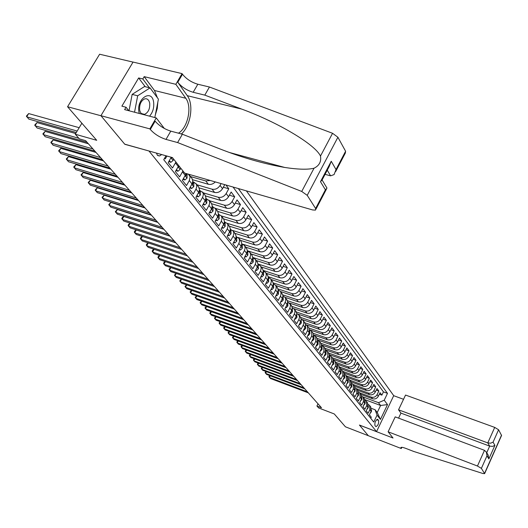 <?xml version="1.0" encoding="UTF-8"?>
<svg xmlns="http://www.w3.org/2000/svg" width="528" height="528" viewBox="0 0 528 528"><rect width="100%" height="100%" fill="white"/><g stroke="black" fill="none" stroke-linecap="round" stroke-linejoin="round"><path stroke-width="0.79" d="M156.46 153.1L157.311 155.14L159.515 155.998L161.68 154.565M133.036 62.106L99.62 54.226L67.564 106.742L100.967 115.751L124.826 144.302L149.12 151.034M149.068 151.127L376.543 431.647L393.716 395.657L246.391 190.872M376.543 431.647L359.423 425.047L368.326 435.706L345.424 426.802L334.27 413.952L318.655 407.946L316.925 406.006L321.506 407.768L85.615 140.646L79.385 138.871L75.253 134.224L96.703 140.309L67.564 106.742M164.637 158.123L165.264 158.908L166.914 156.044M170.874 157.159L171.118 157.463L168.188 162.578L172.517 168.003L175.421 162.921L178.253 166.518L178.708 165.568M178.253 166.518L175.369 171.58L179.599 176.88L182.45 171.844L185.216 175.355L185.948 173.474M185.216 175.355L182.378 180.371L186.503 185.539L189.314 180.556L192.014 183.982L192.852 181.071L191.928 178.339M192.014 183.982L189.222 188.945L193.255 194L196.02 189.057L198.66 192.403L199.472 189.519L198.548 186.806M198.66 192.403L195.908 197.327L199.841 202.257L202.567 197.366L205.141 200.633L205.946 197.776L205.016 195.076M205.141 200.633L202.435 205.511L206.276 210.329L208.963 205.478L211.484 208.672L212.263 205.841L211.339 203.161M211.655 208.969L208.811 213.503L212.566 218.216L215.213 213.411L217.675 216.533L218.44 213.721L217.516 211.061M217.82 216.784L215.041 221.318L218.717 225.925L221.324 221.159L223.733 224.215L224.486 221.43L223.562 218.783M223.733 224.215L221.133 228.954L224.723 233.455L227.297 228.743L229.654 231.726L230.393 228.961L229.469 226.334M229.654 231.726L227.093 236.425L230.604 240.827L233.138 236.155L235.442 239.072L236.168 236.333L235.244 233.719M235.442 239.072L232.921 243.731L236.353 248.035L238.854 243.401L241.105 246.259L241.817 243.54L240.9 240.946M241.105 246.259L238.623 250.879L241.982 255.09L244.451 250.496L246.649 253.295L247.348 250.595L246.431 248.021M246.649 253.295L244.2 257.869L247.487 261.994L249.922 257.44L252.08 260.179L252.76 257.506L251.843 254.945M252.08 260.179L249.658 264.713L252.879 268.752L255.281 264.238L257.393 266.917L258.06 264.264L257.149 261.723M257.393 266.917L255.004 271.412L258.152 275.365L260.522 270.897L262.594 273.517L263.254 270.884L262.337 268.356M262.594 273.517L260.231 277.972L263.32 281.846L265.663 277.411L267.689 279.979L268.336 277.372L267.425 274.857M267.689 279.979L265.36 284.401L268.382 288.196L270.692 283.793L272.679 286.315L273.319 283.721L272.408 281.226M272.679 286.315L270.382 290.697L273.346 294.413L275.623 290.05L277.57 292.519L278.197 289.945L277.286 287.47M277.57 292.519L275.299 296.861L278.203 300.505L280.454 296.182L282.361 298.597L282.955 295.693L282.071 293.588M282.361 298.597L280.124 302.907L282.968 306.478L285.193 302.188L287.06 304.557L287.668 302.029L286.763 299.581M287.06 304.557L284.849 308.834L287.641 312.332L289.839 308.081L291.667 310.405L292.261 307.89L291.364 305.461M291.667 310.405L289.483 314.642L292.215 318.074L294.386 313.856L296.188 316.133L296.769 313.645L295.871 311.23M296.188 316.133L294.023 320.338L296.71 323.704L298.855 319.519L300.617 321.757L301.191 319.282L300.293 316.879M300.617 321.757L298.478 325.928L301.112 329.228L303.23 325.076L304.96 327.268L305.527 324.812L304.636 322.43M304.96 327.268L302.854 331.406L305.435 334.646L307.534 330.528L309.23 332.68L308.893 327.875M309.23 332.68L307.144 336.785L309.679 339.959L311.744 335.881L313.414 337.993L313.071 333.214M313.414 337.993L311.348 342.058L313.837 345.18L315.883 341.128L317.519 343.2L317.17 338.461M317.519 343.2L315.48 347.239L317.922 350.302L319.948 346.282L321.552 348.315L321.202 343.609M321.552 348.315L319.539 352.328L321.935 355.331L323.935 351.344L325.512 353.344L325.156 348.665M325.512 353.344L323.519 357.317L325.875 360.268L327.855 356.314L329.399 358.274L329.036 353.628M329.399 358.274L327.433 362.221L329.743 365.119L331.696 361.192L333.221 363.119L332.851 358.505M333.221 363.119L331.267 367.033L333.544 369.884L335.478 365.983L336.97 367.877L336.6 363.29M336.97 367.877L335.042 371.765L337.273 374.563L339.187 370.696L340.652 372.557L340.276 367.996M340.652 372.557L338.752 376.411L340.943 379.157L342.837 375.322L344.276 377.15L343.893 372.623M344.276 377.15L342.388 380.978L344.546 383.678L346.421 379.87L347.84 381.665L347.45 377.17M347.84 381.665L345.972 385.466L348.091 388.12L349.945 384.338L351.338 386.107L350.948 381.638M351.338 386.107L349.49 389.875L351.569 392.489L353.404 388.733L354.776 390.469L354.38 386.027M354.776 390.469L352.948 394.211L354.994 396.779L356.809 393.05L358.156 394.759L357.76 390.35L369.442 394.654C371.917 395.287 373.85 394.449 375.243 392.139L376.979 388.535L378.833 391.03L376.233 390.08M358.156 394.759L356.347 398.475L358.36 400.996L360.162 397.3L361.482 398.977L361.086 394.594M361.482 398.977L359.693 402.666L361.673 405.148L363.449 401.478L364.756 403.128L364.353 398.772M364.756 403.128L362.98 406.791L364.927 409.233L366.689 405.583L367.97 407.207L367.567 402.884M367.97 407.207L366.214 410.843L368.128 413.246L369.877 409.622L369.6 405.484L368.313 404.395M360.974 394.456L372.583 398.752C375.038 399.386 376.952 398.548 378.338 396.257L380.054 392.68L381.876 395.135L379.328 394.198M354.493 386.173L366.254 390.489C368.742 391.123 370.689 390.271 372.095 387.948L373.85 384.318L375.738 386.859L373.091 385.895M351.16 381.922L363.013 386.258C365.521 386.885 367.481 386.034 368.9 383.691L370.676 380.035L372.59 382.615L369.897 381.638M347.761 377.593L359.713 381.955C362.241 382.582 364.214 381.718 365.653 379.361L367.442 375.679L369.389 378.305L366.65 377.315M344.289 373.19L356.36 377.573C358.901 378.206 360.901 377.335 362.347 374.959L364.155 371.25L366.135 373.916L363.343 372.913M340.745 368.716L352.955 373.124C355.516 373.758 357.522 372.874 358.987 370.478L360.815 366.749L362.822 369.461L359.984 368.438M337.135 364.155L349.49 368.597C352.064 369.23 354.09 368.339 355.568 365.924L357.416 362.162L359.462 364.921L356.565 363.891M333.452 359.509L345.959 363.99C348.553 364.624 350.599 363.726 352.09 361.291L353.958 357.502L356.037 360.307L353.087 359.264M329.69 354.79L342.368 359.304C344.989 359.938 347.048 359.027 348.553 356.578L350.434 352.763L352.552 355.615L349.549 354.559M325.862 349.978L338.719 354.539C341.352 355.172 343.431 354.255 344.949 351.78L346.856 347.939L349.015 350.843L345.952 349.767M321.955 345.074L335.003 349.688C337.656 350.315 339.748 349.391 341.286 346.903L343.213 343.028L345.404 345.985L342.283 344.896M317.968 340.091L331.221 344.744C333.894 345.378 336.006 344.441 337.557 341.933L339.504 338.032L341.735 341.042L338.554 339.933M313.896 335.009L327.367 339.715C330.059 340.349 332.191 339.398 333.762 336.871L335.729 332.944L337.999 336.006L334.759 334.884M309.745 329.835L323.446 334.594C326.159 335.227 328.304 334.27 329.894 331.723L331.881 327.763L334.198 330.878L330.891 329.743M305.844 324.674L319.453 329.38C322.186 330.013 324.35 329.043 325.954 326.476L327.967 322.483L330.323 325.664L326.951 324.502M302.115 319.506L315.388 324.073C318.14 324.7 320.324 323.723 321.941 321.136L323.981 317.11L326.383 320.344L322.938 319.176M298.056 314.153L311.243 318.661C314.015 319.288 316.219 318.298 317.856 315.691L319.922 311.632L322.364 314.932L318.846 313.744M293.832 308.662L307.025 313.15C309.817 313.777 312.041 312.774 313.691 310.147L315.777 306.055L318.272 309.415L314.681 308.207M289.476 303.059L302.722 307.527C305.534 308.161 307.778 307.144 309.454 304.491L311.56 300.373L314.101 303.798L310.438 302.57M285.001 297.33L298.333 301.805C301.171 302.432 303.435 301.409 305.125 298.729L307.263 294.578L309.85 298.069L306.108 296.822M280.427 291.482L293.865 295.964C296.723 296.591 299.006 295.555 300.716 292.862L302.881 288.671L305.521 292.228L301.693 290.968M275.768 285.529L289.304 290.011C292.189 290.638 294.492 289.588 296.221 286.869L298.412 282.645L301.105 286.275L297.191 284.995M271.022 279.457L284.658 283.945C287.562 284.566 289.885 283.503 291.641 280.764L293.852 276.507L296.597 280.203L292.604 278.909M266.178 273.26L279.919 277.754C282.843 278.375 285.193 277.299 286.961 274.534L289.205 270.237L292.004 274.012L287.918 272.699M261.235 266.944L275.081 271.432C278.025 272.052 280.394 270.97 282.19 268.178L284.46 263.848L287.318 267.696L283.14 266.363M256.192 260.495L270.145 264.99C273.115 265.604 275.504 264.508 277.319 261.69L279.622 257.327L282.539 261.254L278.269 259.895M251.044 253.922L265.102 258.41C268.099 259.024 270.514 257.908 272.349 255.07L274.679 250.668L277.655 254.681L273.286 253.301M245.791 247.203L259.961 251.691C262.977 252.305 265.419 251.176 267.28 248.312L269.636 243.87L272.679 247.969L268.204 246.569M240.431 240.346L254.707 244.834C257.75 245.441 260.218 244.299 262.099 241.408L264.488 236.933L267.59 241.111L263.017 239.692M234.953 233.35L249.341 237.831C252.41 238.432 254.899 237.277 256.806 234.359L259.228 229.845L262.396 234.115L257.71 232.676M229.363 226.195L243.863 230.67C246.959 231.277 249.473 230.102 251.401 227.159L253.856 222.605L257.096 226.967L252.292 225.502M223.648 218.896L238.267 223.364C241.382 223.958 243.923 222.77 245.876 219.8L248.371 215.206L251.678 219.661L246.754 218.183M217.787 211.424L232.544 215.893C235.686 216.48 238.253 215.279 240.233 212.282L242.755 207.643L246.14 212.203L241.098 210.698M211.761 203.775L226.69 208.25C229.865 208.837 232.459 207.623 234.465 204.593L237.026 199.914L240.478 204.574L235.31 203.042M205.57 195.947L220.711 200.442C223.912 201.023 226.525 199.789 228.565 196.733L231.158 192.014L234.696 196.779L229.39 195.228M225.944 184.985L228.776 188.8L223.337 187.229M196.02 189.057L196.825 186.575L196.456 184.285L193.901 182.16L192.786 181.837M202.567 197.366L203.353 194.905L202.983 192.628L199.419 190.212M208.963 205.478L209.735 203.036L209.359 200.785L205.9 198.396M215.213 213.411L215.972 210.989L215.596 208.751L212.23 206.389M246.14 212.203L243.632 216.817C241.672 219.793 239.118 220.988 235.99 220.394L221.324 215.926L218.42 214.21M227.297 228.743L228.03 226.36L227.786 224.486L227.278 223.529L224.466 221.852M233.138 236.155L233.858 233.792L233.614 231.937L233.105 230.98L230.38 229.33M238.854 243.401L239.521 241.454L239.309 239.217L238.808 238.273L236.161 236.643M244.451 250.496L245.144 248.18L244.886 246.345L244.385 245.408L241.817 243.797M249.922 257.44L250.562 255.526L250.345 253.321L249.843 252.384L247.348 250.8M255.281 264.238L255.948 261.954L255.691 260.146L255.189 259.222L252.76 257.657M260.522 270.897L261.182 268.627L260.924 266.838L260.429 265.914L258.067 264.37M265.663 277.411L266.31 275.167L266.046 273.385L265.551 272.468L263.254 270.943M270.692 283.793L271.333 281.569L271.069 279.8L270.574 278.89L268.336 277.385M275.623 290.05L276.217 288.209L275.986 286.084L275.497 285.179L273.313 283.694M280.454 296.182L281.074 293.984L280.804 292.241L280.315 291.344L278.197 289.879M285.193 302.188L285.8 300.01L285.529 298.28L285.047 297.383L282.975 295.944M289.839 308.081L290.433 305.923L290.162 304.201L287.661 301.884M294.386 313.856L294.947 312.074L294.815 310.325L294.221 309.118L292.255 307.712M296.769 313.434L298.676 314.82L299.27 316.015L299.402 317.75L298.855 319.519M378.563 420.367L377.56 419.291C375.415 420.572 374.55 422.684 374.972 425.621L375.969 426.67C378.107 425.41 378.972 423.304 378.563 420.367L376.675 419.648M165.983 155.78L163.733 159.7L373.751 422.05L377.071 415.133L375.091 409.741L371.461 408.382M364.881 399.63L380.609 405.478L378.484 402.679L384.226 400.198L387.499 393.353L238.333 188.555M384.226 400.198L387.512 404.606L380.431 419.43L377.071 415.133M192.674 179.731L208.336 184.279C210.83 184.833 213.147 184.048 215.299 181.922M190.522 176.55L205.788 180.959L208.336 184.279M199.208 187.935L214.592 192.449C217.82 193.03 220.466 191.776 222.526 188.694L224.763 184.648M196.964 184.78L212.104 189.202L214.592 192.449M203.26 192.832L218.282 197.267L220.711 200.442M209.418 200.699L224.314 205.148L226.69 208.25M215.437 208.395L230.215 212.857L232.544 215.893M227.086 223.291L241.639 227.766L243.863 230.67M232.67 230.485L247.163 234.986L249.341 237.831M238.062 237.508L252.575 242.048L254.707 244.834M243.17 244.325L257.869 248.965L259.961 251.691M247.348 250.741L263.056 255.737L265.102 258.41M252.76 257.44L268.138 262.37L270.145 264.99M258.053 264L273.115 268.871L275.081 271.432M263.221 270.428L277.992 275.24L279.919 277.754M268.277 276.725L282.77 281.483L284.658 283.945M273.214 282.896L287.456 287.602L289.304 290.011M278.051 288.941L292.05 293.601L293.865 295.964M282.777 294.868L296.558 299.482L298.333 301.805M287.404 300.676L300.98 305.25L302.722 307.527M291.925 306.372L305.309 310.913L307.025 313.15M296.353 311.962L309.566 316.47L311.243 318.661M300.676 317.44L313.738 321.922L315.388 324.073M304.913 322.813L317.836 327.268L319.453 329.38M309.052 328.079L321.862 332.521L323.446 334.594M313.091 333.247L325.809 337.682L327.367 339.715M317.064 338.316L329.69 342.745L331.221 344.744M320.958 343.299L333.498 347.721L335.003 349.688M324.793 348.196L337.24 352.605L338.719 354.539M328.555 353.008L340.916 357.41L342.368 359.304M332.251 357.74L344.533 362.129L345.959 363.99M335.887 362.386L348.084 366.762L349.49 368.597M339.458 366.953L351.575 371.323L352.955 373.124M342.976 371.448L355.007 375.804L356.36 377.573M346.427 375.863L358.38 380.213L359.713 381.955M349.826 380.206L361.7 384.542L363.013 386.258M353.173 384.483L364.967 388.806L366.254 390.489M356.459 388.687L368.174 392.997L369.442 394.654M359.687 392.819L371.336 397.122C373.798 397.749 375.718 396.917 377.104 394.614L378.833 391.03M381.876 395.135L383.447 391.875L233.053 187.037M221.093 183.592L220.077 185.427C217.998 188.522 215.345 189.783 212.104 189.202M228.776 188.8L226.162 193.538C224.116 196.607 221.489 197.848 218.282 197.267M234.696 196.779L232.115 201.472C230.102 204.508 227.502 205.735 224.314 205.148M240.478 204.574L237.943 209.227C235.95 212.236 233.376 213.444 230.215 212.857M251.678 219.661L249.209 224.235C247.269 227.192 244.741 228.367 241.639 227.766M257.096 226.967L254.661 231.502C252.74 234.425 250.246 235.587 247.163 234.986M262.396 234.115L259.994 238.61C258.106 241.507 255.631 242.656 252.575 242.048M267.59 241.111L265.221 245.566C263.353 248.444 260.905 249.579 257.869 248.965M272.679 247.969L270.336 252.384C268.488 255.235 266.066 256.351 263.056 255.737M277.655 254.681L275.345 259.057C273.524 261.881 271.121 262.99 268.138 262.37M282.539 261.254L280.256 265.597C278.454 268.396 276.071 269.491 273.115 268.871M287.318 267.696L285.067 272.006C283.285 274.784 280.929 275.86 277.992 275.24M292.004 274.012L289.78 278.282C288.017 281.041 285.681 282.104 282.77 281.483M296.597 280.203L294.4 284.44C292.664 287.173 290.347 288.222 287.456 287.602M301.105 286.275L298.934 290.479C297.211 293.185 294.921 294.221 292.05 293.601M305.521 292.228L303.376 296.399C301.673 299.079 299.402 300.109 296.558 299.482M309.85 298.069L307.732 302.201C306.049 304.861 303.798 305.884 300.98 305.25M314.101 303.798L312.008 307.897C310.345 310.537 308.114 311.54 305.309 310.913M318.272 309.415L316.199 313.487C314.556 316.1 312.345 317.097 309.566 316.47M322.364 314.932L320.318 318.971C318.694 321.565 316.496 322.549 313.738 321.922M326.383 320.344L324.357 324.35C322.753 326.931 320.575 327.901 317.836 327.268M330.323 325.664L328.324 329.637C326.733 332.191 324.581 333.155 321.862 332.521M334.198 330.878L332.218 334.825C330.647 337.359 328.508 338.309 325.809 337.682M337.999 336.006L336.046 339.92C334.488 342.434 332.369 343.378 329.69 342.745M341.735 341.042L339.801 344.923C338.257 347.417 336.158 348.355 333.498 347.721M345.404 345.985L343.49 349.84C341.966 352.315 339.88 353.239 337.24 352.605M349.015 350.843L347.12 354.671C345.609 357.126 343.543 358.043 340.916 357.41M352.552 355.615L350.684 359.416C349.186 361.858 347.134 362.762 344.533 362.129M356.037 360.307L354.182 364.082C352.704 366.505 350.671 367.396 348.084 366.762M359.462 364.921L357.628 368.669C356.156 371.072 354.143 371.956 351.575 371.323M362.822 369.461L361.007 373.177C359.555 375.56 357.555 376.438 355.007 375.804M366.135 373.916L364.333 377.606C362.894 379.975 360.914 380.84 358.38 380.213M369.389 378.305L367.607 381.968C366.181 384.318 364.214 385.176 361.7 384.542M372.59 382.615L370.828 386.252C369.415 388.588 367.462 389.44 364.967 388.806M375.738 386.859L373.989 390.469C372.59 392.786 370.656 393.631 368.174 392.997M370.755 418.301L371.283 417.199L369.395 414.836L371.138 411.226L370.729 406.923M375.091 409.741L377.243 412.507L380.609 405.478L387.512 404.606M362.835 396.878L378.484 402.679M81.88 123.235L75.253 134.224M318.014 403.808L316.925 406.006M383.447 391.875L387.499 393.353M365.105 400.31L366.419 401.412L366.689 405.583M361.845 396.165L363.185 397.28L363.449 401.478M358.532 391.948L359.891 393.076L360.162 397.3M355.159 387.658L356.552 388.799L356.809 393.05M351.734 383.295L353.146 384.45L353.404 388.733M348.249 378.86L349.688 380.035L349.945 384.338M344.698 374.345L346.17 375.533L346.421 379.87M341.088 369.752L342.593 370.96L342.837 375.322M337.412 365.079L338.95 366.3L339.187 370.696M333.676 360.327L335.247 361.561L335.478 365.983M329.868 355.489L331.472 356.737L331.696 361.192M325.994 350.559L327.631 351.833L327.855 356.314M322.047 345.543L323.723 346.83L323.935 351.344M318.028 340.435L319.737 341.741L319.948 346.282M313.929 335.234L315.685 336.554L315.883 341.128M309.758 329.934L311.553 331.274L311.744 335.881M305.507 324.535L307.342 325.888L307.534 330.528M301.178 319.037L303.052 320.404L303.64 321.598L303.778 323.321L303.23 325.076M223.714 218.981L221.318 215.912L222.083 218.368L221.324 221.159M210.223 180.464L205.788 180.959M188.456 174.194L190.1 176.84L189.314 180.556M182.899 170.9L182.45 171.844M175.877 161.964L175.421 162.921M377.243 412.507L380.431 419.43M370.121 413.325L371.349 411.794L371.534 409.933M270.263 375.797L269.412 377.454L307.468 391.862M269.663 375.566L268.917 376.629L270.356 378.464L308.352 392.865M149.543 116.16C152.849 112.332 154.216 107.699 153.635 102.254C151.965 88.519 136.356 98.472 138.923 111.87L139.293 113.467M139.643 109.916C140.382 113.329 142.012 114.807 144.533 114.365C148.289 112.556 150.018 108.88 149.721 103.343C148.988 99.845 147.319 98.353 144.718 98.861C141.002 100.749 139.313 104.432 139.643 109.916M129.023 110.768L132.145 94.387L144.514 86.533L150.031 87.899L158.413 99.132L154.823 117.546M134.534 112.213L137.676 95.786L150.031 87.899M132.145 94.387L137.676 95.786M388.12 431.798L477.457 466.033L484.473 450.325L395.201 416.869L388.12 431.798L393.023 438.029L359.469 425.106L368.346 435.725L401.28 448.529L401.848 447.322M398.581 418.136L400.957 413.12L398.541 409.814L405.544 395.056L494.716 427.396L498.584 429.759L493.066 442.147L494.914 445.355L488.875 458.944L486.974 455.816L481.384 468.376L484.618 473.656L482.823 473.484L413.648 451.433L405.887 448.424C403.128 447.388 401.471 447.084 400.917 447.513L401.28 448.529M498.584 429.759L501.567 435.461L484.638 473.609M393.697 395.696L403.537 399.287M398.541 409.814L487.786 442.913L494.716 427.396M481.384 468.376L477.457 466.033M400.957 413.12L489.674 446.12L487.786 442.913L490.664 443.183L493.066 442.147M494.914 445.355L492.532 446.391L489.674 446.12L486.737 452.714M488.875 458.944L488.037 454.865M486.974 455.816L486.387 452.133L484.473 450.325M325.063 174.346L330.594 175.837L327.261 170.174M177.613 142.567L182.384 134.237L219.549 148.771C242.048 157.595 263.782 163.825 284.744 167.462C298.063 169.488 307.831 169.745 314.041 168.221C319.282 165.627 321.433 161.575 320.483 156.057C315.163 144.375 277.576 122.199 241.758 109.111L204.791 95.126L193.182 92.288C186.773 90.361 181.645 87.028 177.797 82.289L182.497 74.23L182.074 73.623L133.063 62.066L100.927 115.698L124.707 144.157L172.438 157.595L184.628 173.092L312.695 209.966L315.467 210.118L315.619 208.501L307.223 195.347L301.726 191.446L177.613 142.567L166.01 139.405C159.588 137.32 154.354 134.006 150.308 129.459L149.853 128.885L100.927 115.698M204.791 95.126L209.438 87.014L197.828 84.236C191.42 82.328 186.311 78.995 182.497 74.23M150.308 129.459L155.133 121.176C159.146 125.756 164.366 129.076 170.782 131.129L182.384 134.237M315.619 208.501L325.406 189.809L320.483 181.698L331.241 161.251L336.019 169.547L345.596 151.259L337.907 137.254L307.223 195.347M320.483 156.057L332.561 133.287L209.438 87.014M149.853 128.885L156.248 117.922L124.621 109.613L126.027 107.243L128.773 110.702M145.226 86.711L138.653 77.959L121.876 106.161L126.027 107.243M138.653 77.959L142.811 78.969L144.19 76.646L175.844 84.315L182.074 73.623M178.464 133.188C187.895 127.631 192.324 106.682 185.77 98.254L175.844 84.315M156.248 117.922L164.34 128.462M181.421 133.98C190.74 125.598 194.02 104.544 187.262 95.667L177.797 82.289M332.561 133.287L337.907 137.254M345.596 151.259L345.345 153.061L335.636 171.6M144.19 76.646L154.48 90.486L157.443 97.832M157.846 102.043L157.265 108.517L155.364 114.787M149.358 87.734L142.811 78.969M325.406 189.809L326.971 188.146L326.779 187.763M320.483 181.698L322.08 180.015L329.208 166.459L331.241 161.251M336.019 169.547L334.066 174.596L330.594 175.837M366.934 409.385L368.207 407.801L368.379 405.88M266.482 371.686L265.61 373.375L303.89 387.816M265.901 371.468L265.115 372.544L266.567 374.398L304.795 388.839M363.7 405.306L365.006 403.748L365.171 401.762M262.634 367.508L261.749 369.23L300.26 383.711M262.073 367.297L261.254 368.399L262.72 370.267L301.178 384.74M360.413 401.174L361.759 399.63L361.904 397.577M258.733 363.271L257.829 365.02L296.578 379.533M258.192 363.066L257.334 364.188L258.812 366.076L297.502 380.582M357.08 396.97L358.453 395.439L358.591 393.32M254.767 358.961L253.843 360.743L292.829 375.289M254.245 358.763L253.354 359.911L254.846 361.819L293.766 376.352M353.687 392.7L355.093 391.182L355.212 388.997M250.741 354.578L249.797 356.393L289.014 370.973M250.232 354.394L249.308 355.562L250.813 357.489L289.978 372.062M350.236 388.351L351.681 386.846L351.78 384.602M246.649 350.13L245.685 351.978L285.146 366.59M246.16 349.945L245.197 351.146L246.721 353.087L286.117 367.693M346.724 383.929L348.203 382.444L348.295 380.134M242.491 345.602L241.501 347.49L281.206 362.129M242.022 345.431L241.019 346.658L242.557 348.619L282.196 363.251M343.154 379.427L344.672 377.962L344.738 375.586M238.26 341.009L237.25 342.923L277.207 357.595M237.811 340.844L236.768 342.098L238.319 344.071L278.21 358.736M339.517 374.854L341.075 373.402L341.128 370.966M233.963 336.329L232.934 338.29L273.134 352.988M233.534 336.178L232.452 337.458L234.023 339.451L274.157 354.149M335.821 370.194L337.412 368.762L337.451 366.26M229.594 331.577L228.538 333.571L268.99 348.302M229.192 331.432L228.063 332.739L229.647 334.759L270.032 349.477M332.059 365.449L333.689 364.036L333.703 361.475M225.152 326.746L224.077 328.779L264.779 343.53M224.77 326.608L223.595 327.947L225.199 329.98L265.841 344.731M328.225 360.624L328.442 360.895L329.894 359.231L329.894 356.605M220.638 321.829L219.529 323.902L260.495 338.679M220.275 321.697L219.061 323.07L220.678 325.129L261.571 339.9M324.324 355.707L324.562 356.011L326.04 354.341L326.014 351.655M216.044 316.826L214.909 318.938L256.133 333.742M215.701 316.701L214.441 318.107L216.077 320.186L257.235 334.983M324.232 355.892L324.562 356.011M320.351 350.704L320.615 351.034L322.106 349.358L322.06 346.606M211.372 311.738L210.21 313.889L251.698 328.713M211.048 311.619L209.741 313.064L211.391 315.163L252.813 329.98M320.252 350.909L320.615 351.034M316.305 345.609L316.595 345.972L318.107 344.282L318.041 341.471M206.62 306.557L205.432 308.755L247.183 323.598M206.323 306.451L204.963 307.93L206.633 310.048L248.318 324.885M316.193 345.827L316.595 345.972M312.187 340.415L312.497 340.811L314.028 339.115L313.936 336.237M201.782 301.29L200.561 303.534L242.583 318.397M201.505 301.191L200.099 302.702L201.788 304.847L243.745 319.704M312.061 340.659L312.497 340.811M307.982 335.128L308.326 335.551L309.877 333.848L309.764 330.911M196.858 295.924L195.611 298.214L237.904 313.097M196.607 295.832L195.149 297.389L196.858 299.554L239.078 314.431M307.85 335.386L308.326 335.551M303.706 329.736L304.075 330.198L305.646 328.489L305.507 325.479M191.849 290.459L190.568 292.802L233.138 307.699M191.624 290.38L190.113 291.977L191.836 294.162L234.34 309.058M303.56 330.02L304.075 330.198M299.343 324.238L299.739 324.74L301.336 323.017L301.184 319.981M186.747 284.902L185.434 287.291L228.281 302.201M186.549 284.83L184.985 286.466L186.727 288.677L229.502 303.58M299.185 324.548L299.739 324.74M294.901 318.641L295.324 319.176L296.941 317.447L296.795 314.384M181.553 279.239L180.206 281.681L223.337 296.597M181.381 279.173L179.764 280.856L181.526 283.094L224.578 298.01M294.73 318.971L295.324 319.176M290.367 312.926L290.822 313.5L292.466 311.771L292.321 308.689M176.266 273.471L174.887 275.966L218.295 290.895M176.114 273.418L174.445 275.141L176.227 277.405L219.562 292.327M290.182 313.282L290.822 313.5M285.74 307.105L286.229 307.718L287.899 305.976L287.76 302.874M170.881 267.59L169.462 270.145L213.16 285.08M170.755 267.551L169.026 269.32L170.828 271.61L214.454 286.539M285.549 307.487L286.229 307.718M281.028 301.165L281.549 301.818L283.239 300.069L283.107 296.947M165.396 261.604L163.937 264.211L207.926 279.154M165.297 261.571L164.116 262.297L163.508 263.393L165.33 265.703L209.246 280.645M282.454 298.419L282.685 297.851M280.817 301.574L281.549 301.818M276.217 295.106L276.771 295.805L278.487 294.05L278.362 290.902M159.806 255.499L158.314 258.166L202.594 273.108M159.733 255.479L158.506 256.245L157.885 257.354L159.727 259.69L203.933 274.633M277.629 292.406L277.946 291.634M275.992 295.541L276.771 295.805M271.313 288.922L271.9 289.667L273.643 287.899L273.524 284.731M154.11 249.282L152.572 252.008L197.155 266.95M154.07 249.269L152.777 250.081L152.15 251.196L154.018 253.559L198.521 268.501M272.712 286.249L273.095 285.305M271.069 289.39L271.9 289.667M266.303 282.612L266.93 283.404L268.693 281.629L268.58 278.434M193.004 262.251L148.203 247.315L146.731 245.731L146.309 244.919L146.949 243.797L148.289 242.939L146.731 245.731L191.605 260.667M267.703 279.952L268.138 278.857M266.039 283.107L266.93 283.404M261.188 276.17L261.855 277.009L263.644 275.227L263.538 272.012M181.665 249.407L142.375 236.498L140.765 239.329L185.948 254.265M142.375 236.498L141.002 237.389L140.356 238.524L142.27 240.94L187.374 255.875M262.601 273.511L263.076 272.29M260.911 276.698L261.855 277.009M255.968 269.597L256.674 270.481L258.496 268.693L258.02 264.983L258.397 265.452M175.87 242.854L136.316 229.951L134.686 232.802L180.173 247.724M136.316 229.951L134.937 230.861L134.284 231.997L136.217 234.445L181.632 249.374M257.38 266.937L257.908 265.597M255.671 270.158L256.674 270.481M250.635 262.878L251.381 263.815L253.229 262.027L253.136 258.76L252.721 258.225L253.136 258.76M169.963 236.161L130.139 223.271L128.489 226.149L174.286 241.058M130.139 223.271L128.753 224.195L128.093 225.344L130.053 227.825L175.771 242.735M252.179 260.245L252.622 258.766M250.318 263.472L251.381 263.815M245.19 256.021L245.975 257.011L247.856 255.209L247.771 251.922L247.302 251.328L247.771 251.922M163.931 229.33L123.836 216.46L122.166 219.358L168.274 234.247M123.836 216.46L122.443 217.404L121.777 218.559L123.757 221.067L169.792 235.963M246.787 253.4L247.216 251.797M244.853 256.648L245.975 257.011M239.626 249.011L240.458 250.061L242.365 248.252L242.293 244.939L241.771 244.279L242.293 244.939M157.773 222.361L117.407 209.504L115.711 212.434L162.136 227.304M117.407 209.504L115.328 211.636L117.341 214.177L163.687 229.053M241.078 246.312L241.672 245.923L241.699 244.682M239.263 249.678L240.458 250.061M233.937 241.844L234.821 242.953L236.755 241.138L236.689 237.798L236.115 237.072L236.689 237.798M151.49 215.239L110.847 202.415L109.131 205.359L155.872 220.209M110.847 202.415L108.755 204.574L110.788 207.141L157.45 221.991M235.415 239.125L236.042 238.768L236.056 237.422M233.554 242.557L234.821 242.953M228.129 234.524L229.053 235.693L231.026 233.871L230.967 230.505L230.34 229.706L230.967 230.505M145.068 207.973L104.148 195.169L102.406 198.145L149.477 212.962M104.148 195.169L102.043 197.36L104.102 199.967L151.087 214.784M229.627 231.772L230.294 231.462L230.287 230.003M227.72 235.27L229.053 235.693M222.182 227.04L223.159 228.268L225.166 226.439L225.113 223.054L224.426 222.176L225.113 223.054M138.514 200.548L97.31 187.777L95.548 190.78L142.936 205.557M97.31 187.777L95.185 190.001L97.277 192.634L144.586 207.425M223.714 224.248L224.413 223.991L224.387 222.427M221.753 227.832L223.159 228.268M216.11 219.384L217.133 220.678L219.173 218.843L219.133 215.431L218.387 214.48L219.133 215.431M131.815 192.964L90.328 180.233L88.539 183.256L136.264 198M90.328 180.233L88.189 182.483L90.308 185.15L137.947 199.901M218.011 216.843L218.348 214.685M215.648 220.222L217.133 220.678M209.893 211.55L210.976 212.916L213.048 211.075L213.015 207.636L212.203 206.606L213.015 207.636M124.971 185.216L83.2 172.524L81.385 175.573L129.439 190.271M83.2 172.524L81.041 174.801L83.186 177.507L131.155 192.218M211.86 209.029L212.177 206.771M209.398 212.434L210.976 212.916M203.531 203.537L204.666 204.97L206.778 203.122L206.758 199.657L205.88 198.548M203.016 204.461L204.666 204.97M117.982 177.296L75.913 164.644L74.072 167.726L122.463 182.371M75.913 164.644L73.742 166.96L75.913 169.699L124.219 184.364M205.154 200.607L205.57 201.036L205.966 200.548L205.861 198.68M197.017 195.334L198.218 196.845L200.363 194.99L200.35 191.499L199.406 190.298L200.35 191.499M196.495 196.271L198.218 196.845M110.827 169.198L68.468 156.598L66.601 159.7L115.328 174.293M68.468 156.598L66.284 158.948L68.482 161.726L117.13 176.332M198.686 192.344L199.135 192.859L199.531 192.37L199.393 190.397M190.351 186.938L191.611 188.522L193.796 186.661L193.796 183.15L192.779 181.856L193.796 183.15M189.823 187.882L191.611 188.522M103.514 160.915L60.859 148.375L58.964 151.503L108.035 166.036M60.859 148.375L58.654 150.757L60.892 153.569L109.877 168.115M192.073 183.883L192.548 184.483L192.938 184.001L192.766 181.929M183.526 178.339L184.853 180.008L187.07 178.141L187.084 174.596L186.278 173.567L187.084 174.596M182.992 179.296L184.853 180.008M96.037 152.447L53.084 139.966L51.157 143.121L100.571 157.588M53.084 139.966L50.86 142.382L53.13 145.233L102.452 159.713M185.295 175.21L185.803 175.916L186.193 175.428L186.107 173.514M176.537 169.534L177.923 171.283L180.187 169.409L180.668 168.062M175.989 170.491L177.923 171.283M88.381 143.781L45.131 131.366L43.177 134.554L92.935 148.942M45.131 131.366L42.893 133.822L45.19 136.712L94.862 151.12M178.365 166.313L178.893 167.132L179.342 166.379M169.369 160.505L170.834 162.347L173.138 160.472L173.626 159.106M168.815 161.476L170.834 162.347M75.669 133.531L36.993 122.569L35.013 125.783L78.89 138.31M36.993 122.569L34.742 125.063L37.072 127.994L87.094 142.322M171.263 157.265L171.818 158.143L172.24 157.542M79.193 127.697L28.67 113.573L26.657 116.813L77.167 131.043M28.67 113.573L26.4 116.101L28.763 119.077L76.283 132.508M235.99 220.394L238.267 223.364M371.336 397.122L372.583 398.752M377.104 394.614L378.338 396.257M220.077 185.427L222.526 188.694M226.162 193.538L228.565 196.733M232.115 201.472L234.465 204.593M237.943 209.227L240.233 212.282M243.632 216.817L245.876 219.8M249.209 224.235L251.401 227.159M254.661 231.502L256.806 234.359M259.994 238.61L262.099 241.408M265.221 245.566L267.28 248.312M270.336 252.384L272.349 255.07M275.345 259.057L277.319 261.69M280.256 265.597L282.19 268.178M285.067 272.006L286.961 274.534M289.78 278.282L291.641 280.764M294.4 284.44L296.221 286.869M298.934 290.479L300.716 292.862M303.376 296.399L305.125 298.729M307.732 302.201L309.454 304.491M312.008 307.897L313.691 310.147M316.199 313.487L317.856 315.691M320.318 318.971L321.941 321.136M324.357 324.35L325.954 326.476M328.324 329.637L329.894 331.723M332.218 334.825L333.762 336.871M336.046 339.92L337.557 341.933M339.801 344.923L341.286 346.903M343.49 349.84L344.949 351.78M347.12 354.671L348.553 356.578M350.684 359.416L352.09 361.291M354.182 364.082L355.568 365.924M357.628 368.669L358.987 370.478M361.007 373.177L362.347 374.959M364.333 377.606L365.653 379.361M367.607 381.968L368.9 383.691M370.828 386.252L372.095 387.948M373.989 390.469L375.243 392.139M369.877 409.622L371.138 411.226M377.315 419.291L377.89 419.509M371.026 411.457L371.323 411.833M484.565 473.365L501.534 435.138M401.603 447.315L401.122 448.331M193.182 92.288L197.828 84.236M170.782 131.129L166.01 139.405M301.726 191.446L314.041 168.221M241.758 109.111L187.262 95.667M154.48 90.486L185.77 98.254M367.858 407.444L368.174 407.847M364.637 403.359L364.98 403.788M361.37 399.214L361.726 399.67M358.043 394.997L358.42 395.479M354.658 390.707L355.06 391.222M351.219 386.344L351.648 386.892M347.714 381.909L348.17 382.483M344.157 377.395L344.632 378.002M340.534 372.801L341.035 373.441M336.844 368.128L337.379 368.801M333.095 363.37L333.65 364.082M329.274 358.525L329.861 359.271M325.387 353.595L326 354.38M321.42 348.572L322.073 349.397M317.387 343.464L318.067 344.322M313.282 338.25L313.995 339.154M309.091 332.944L309.844 333.894M304.828 327.538L305.606 328.528M300.478 322.027L301.297 323.063M296.05 316.404L296.901 317.493M291.529 310.675L292.426 311.81M286.922 304.834L287.852 306.022M282.216 298.874L283.199 300.115M277.424 292.796L278.447 294.089M272.534 286.592L273.596 287.945M267.538 280.262L268.653 281.675M262.442 273.801L263.604 275.273M257.235 267.208L258.449 268.739M251.922 260.469L253.183 262.066M246.497 253.585L247.81 255.255M240.946 246.556L242.319 248.292M241.329 245.81L241.672 245.923M235.283 239.369L236.709 241.184M235.653 238.649L236.042 238.768M229.489 232.03L230.974 233.917M229.852 231.323L230.294 231.462M223.562 224.519L225.113 226.486M223.918 223.839L224.413 223.991M217.503 216.836L219.12 218.889M217.853 216.19L218.401 216.355M211.312 208.982L212.995 211.121M211.642 208.355L212.256 208.54M204.97 200.944L206.725 203.168M205.293 200.35L205.966 200.548M198.482 192.72L200.31 195.037M198.792 192.152L199.531 192.37M191.836 184.298L193.743 186.714M192.133 183.764L192.938 184.001M185.038 175.672L187.018 178.187M185.315 175.177L186.193 175.428M178.068 166.841L180.134 169.462M178.365 166.386L179.289 166.65M170.927 157.786L173.078 160.519M171.27 157.39L172.207 157.654M157.608 155.463L159.515 155.998M369.6 405.484L370.854 407.095M366.419 401.412L367.693 403.049M363.185 397.28L364.485 398.944M359.891 393.076L361.218 394.766M356.552 388.799L357.892 390.522M353.146 384.45L354.519 386.199M349.688 380.035L351.08 381.81M346.17 375.533L347.589 377.342M342.593 370.96L344.032 372.794M338.95 366.3L340.415 368.174M335.247 361.561L336.732 363.469M331.472 356.737L332.99 358.677M327.631 351.833L329.175 353.806M323.723 346.83L325.294 348.843M319.737 341.741L321.341 343.787M315.685 336.554L317.315 338.639M311.553 331.274L313.21 333.399M307.342 325.888L309.032 328.053M303.052 320.404L304.775 322.615M298.676 314.82L300.439 317.064M294.221 309.118L296.017 311.414M289.681 303.31L291.509 305.646M285.047 297.383L286.909 299.772M280.315 291.344L282.223 293.773M275.497 285.179L277.438 287.661M270.574 278.89L272.554 281.417M265.551 272.468L267.571 275.048M260.429 265.914L262.489 268.547M255.189 259.222L257.301 261.914M249.843 252.384L252.001 255.136M244.385 245.408L246.583 248.213M238.808 238.273L241.052 241.144M233.105 230.98L235.402 233.917M227.278 223.529L229.621 226.532M215.219 208.124L217.675 211.259M208.989 200.152L211.497 203.359M202.607 191.994L205.181 195.281M196.079 183.645L198.706 187.011M189.394 175.105L192.086 178.543M141.332 113.527L144.533 114.365M486.387 452.133L488.288 455.288M284.744 167.462L229.442 152.493M315.929 209.233L326.383 189.268M322.087 179.995L326.931 188.008M206.758 199.657L205.88 198.541"/></g></svg>
